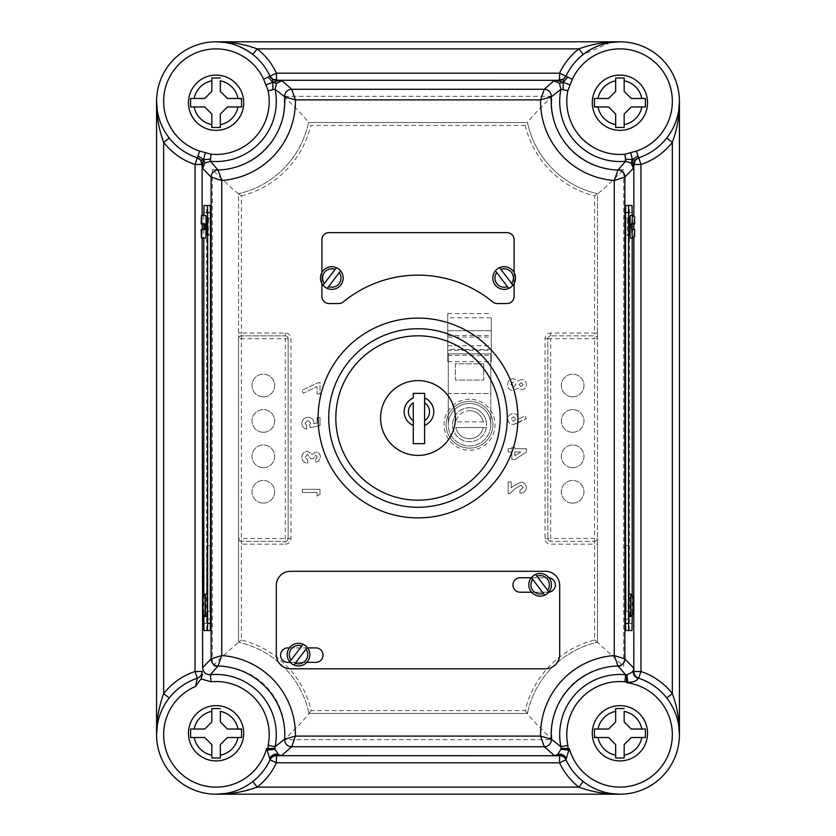 <?xml version="1.0" encoding="UTF-8"?>
<svg xmlns="http://www.w3.org/2000/svg" width="836" height="836" viewBox="0 0 836 836"><rect width="100%" height="100%" fill="white"/><g stroke="black" fill="none" stroke-linecap="round" stroke-linejoin="round"><path stroke-width="0.63" stroke-dasharray="4.18 3.13" d="M447.782 317.816L447.782 361.654L447.782 313.563L447.782 330.722L447.782 317.816L491.286 317.816L491.286 361.654L491.286 317.816M447.782 313.563L491.286 313.563M447.782 345.749L491.286 345.749L491.286 330.722L491.286 353.868L447.782 353.868L491.286 353.868L491.286 350.305L447.782 350.305L447.782 330.722L447.782 350.305M447.782 355.352L491.286 355.352M447.782 361.654L491.286 361.654M491.286 345.749L491.286 350.305M540.15 596.131A11.338 11.338 0 0 0 549.074 577.812A11.338 11.338 0 0 0 531.268 577.76A11.338 11.338 0 0 0 540.15 596.131M298.515 665.968A11.338 11.338 0 0 0 307.638 647.9A11.338 11.338 0 0 0 289.392 647.9A11.338 11.338 0 0 0 298.515 665.968M630.093 215.374L630.302 235.209L625.955 235.209L625.955 218.206L627.47 218.206L627.47 235.209M469.529 410.706A14.013 14.013 0 0 1 483.25 421.887L486.301 421.887A17.002 17.002 0 0 1 469.529 441.721A17.002 17.002 0 0 1 452.767 421.887A17.002 17.002 0 0 1 486.301 421.887L455.808 421.887A14.013 14.013 0 0 1 483.25 421.887L455.808 421.887A14.013 14.013 0 0 1 469.529 410.706M469.529 407.717A17.002 17.002 0 0 1 486.531 424.719A17.002 17.002 0 0 1 469.529 441.721A17.002 17.002 0 0 1 452.527 424.719A17.002 17.002 0 0 1 469.529 407.717M469.529 448.096A23.377 23.377 0 0 1 446.152 424.719A23.377 23.377 0 0 1 469.529 401.343A23.377 23.377 0 0 0 446.152 424.719A23.377 23.377 0 0 0 469.529 448.096A23.377 23.377 0 0 0 492.916 424.719A23.377 23.377 0 0 0 469.529 401.343A23.377 23.377 0 0 1 492.916 424.719A23.377 23.377 0 0 1 469.529 448.096A23.377 23.377 0 0 0 492.916 424.719A23.377 23.377 0 0 0 469.529 401.343A23.377 23.377 0 0 0 446.152 424.719A23.377 23.377 0 0 0 469.529 448.096M490.784 424.719A21.255 21.255 0 0 1 469.529 445.975A21.255 21.255 0 0 1 448.274 424.719A21.255 21.255 0 0 1 469.529 403.464A21.255 21.255 0 0 1 490.784 424.719L490.784 393.537L448.274 393.537L448.274 424.719A21.255 21.255 0 0 1 469.529 403.464A21.255 21.255 0 0 1 490.784 424.719A21.255 21.255 0 0 1 469.529 445.975A21.255 21.255 0 0 1 448.274 424.719A21.255 21.255 0 0 1 469.529 403.464A21.255 21.255 0 0 1 490.784 424.719L490.784 353.868L448.274 353.868L448.274 424.719M207.035 593.999L207.276 616.665M205.092 594.354L205.635 594.354L205.635 616.31L205.092 616.31M205.907 215.374L205.907 238.051M204.684 229.545L201.173 229.545M207.213 235.209L210.045 235.209L210.045 218.206L208.53 218.206L208.268 226.713L208.53 235.209L210.045 235.209M504.171 289.371A11.338 11.338 0 0 0 514.088 272.546A11.338 11.338 0 0 0 492.843 278.033A11.338 11.338 0 0 0 504.171 289.371M331.829 289.371A11.338 11.338 0 0 0 343.157 278.033A11.338 11.338 0 0 0 321.912 272.546L321.912 283.519A11.338 11.338 0 0 0 331.829 289.371M418 275.149A117.604 117.604 0 0 1 492.707 301.921A7.085 7.085 0 0 0 497.211 303.541L507.003 303.541A7.085 7.085 0 0 0 514.088 296.456L514.088 239.723A7.085 7.085 0 0 0 507.003 232.638L328.997 232.638A7.085 7.085 0 0 0 321.912 239.723L321.912 296.456A7.085 7.085 0 0 0 328.997 303.541L338.789 303.541A7.085 7.085 0 0 0 343.293 301.921A117.604 117.604 0 0 1 418 275.149M572.66 396.849A11.338 11.338 0 0 1 561.322 385.511A11.338 11.338 0 0 1 572.66 374.173A11.338 11.338 0 0 1 583.998 385.511A11.338 11.338 0 0 1 572.66 396.849A11.338 11.338 0 0 1 561.322 385.511A11.338 11.338 0 0 1 572.66 374.173A11.338 11.338 0 0 1 583.998 385.511A11.338 11.338 0 0 1 572.66 396.849M572.66 432.275A11.338 11.338 0 0 1 561.322 420.936A11.338 11.338 0 0 1 572.66 409.598A11.338 11.338 0 0 1 583.998 420.936A11.338 11.338 0 0 1 572.66 432.275A11.338 11.338 0 0 1 561.322 420.936A11.338 11.338 0 0 1 572.66 409.598A11.338 11.338 0 0 1 583.998 420.936A11.338 11.338 0 0 1 572.66 432.275M572.66 467.69A11.338 11.338 0 0 1 561.322 456.362A11.338 11.338 0 0 1 572.66 445.024A11.338 11.338 0 0 1 583.998 456.362A11.338 11.338 0 0 1 572.66 467.69A11.338 11.338 0 0 1 561.322 456.362A11.338 11.338 0 0 1 572.66 445.024A11.338 11.338 0 0 1 583.998 456.362A11.338 11.338 0 0 1 572.66 467.69M572.66 503.115A11.338 11.338 0 0 1 561.322 491.777A11.338 11.338 0 0 1 572.66 480.449A11.338 11.338 0 0 1 583.998 491.777A11.338 11.338 0 0 1 572.66 503.115A11.338 11.338 0 0 1 561.322 491.777A11.338 11.338 0 0 1 572.66 480.449A11.338 11.338 0 0 1 583.998 491.777A11.338 11.338 0 0 1 572.66 503.115M263.34 503.115A11.338 11.338 0 0 1 252.002 491.777A11.338 11.338 0 0 1 263.34 480.449A11.338 11.338 0 0 1 274.678 491.777A11.338 11.338 0 0 1 263.34 503.115A11.338 11.338 0 0 1 252.002 491.777A11.338 11.338 0 0 1 263.34 480.449A11.338 11.338 0 0 1 274.678 491.777A11.338 11.338 0 0 1 263.34 503.115M263.34 467.69A11.338 11.338 0 0 1 252.002 456.362A11.338 11.338 0 0 1 263.34 445.024A11.338 11.338 0 0 1 274.678 456.362A11.338 11.338 0 0 1 263.34 467.69A11.338 11.338 0 0 1 252.002 456.362A11.338 11.338 0 0 1 263.34 445.024A11.338 11.338 0 0 1 274.678 456.362A11.338 11.338 0 0 1 263.34 467.69M263.34 432.275A11.338 11.338 0 0 1 252.002 420.936A11.338 11.338 0 0 1 263.34 409.598A11.338 11.338 0 0 1 274.678 420.936A11.338 11.338 0 0 1 263.34 432.275A11.338 11.338 0 0 1 252.002 420.936A11.338 11.338 0 0 1 263.34 409.598A11.338 11.338 0 0 1 274.678 420.936A11.338 11.338 0 0 1 263.34 432.275M263.34 396.849A11.338 11.338 0 0 1 252.002 385.511A11.338 11.338 0 0 1 263.34 374.173A11.338 11.338 0 0 1 274.678 385.511A11.338 11.338 0 0 1 263.34 396.849A11.338 11.338 0 0 1 252.002 385.511A11.338 11.338 0 0 1 263.34 374.173A11.338 11.338 0 0 1 274.678 385.511A11.338 11.338 0 0 1 263.34 396.849M285.306 544.152A5.664 5.664 0 0 0 290.97 538.488L290.97 338.695A5.664 5.664 0 0 0 285.306 333.031L241.374 333.031L241.374 335.863L285.306 335.863L241.374 335.863A2.832 2.832 0 0 0 238.542 338.695L238.542 642.236A92.545 92.545 0 0 1 308.965 713.432A92.545 92.545 0 0 0 238.542 642.236A92.545 92.545 0 0 1 308.965 713.432L527.401 713.432L308.965 713.432C306.53 717.215 298.316 725.962 284.324 739.693L552.053 739.693A66.389 66.389 0 0 1 623.719 666.417L623.719 169.509C609.925 183.283 601.168 191.35 597.458 193.701L597.458 642.236L597.458 544.152L594.626 544.152L594.626 640A95.482 95.482 0 0 0 525.123 710.6L311.243 710.6A95.377 95.377 0 0 0 241.374 639.989L241.374 544.152L285.306 544.152L285.306 541.32L241.374 541.32L285.306 541.32A2.832 2.832 0 0 0 288.138 538.488L288.138 338.695L288.138 538.488L241.374 538.488L241.374 338.695L285.306 338.695L285.306 541.32A2.832 2.832 0 0 0 288.138 538.488A2.832 2.832 0 0 1 285.306 541.32M623.719 169.509A66.284 66.284 0 0 1 552.136 96.307L283.864 96.307A66.284 66.284 0 0 1 212.281 169.509C226.075 183.283 234.832 191.35 238.542 193.701L238.542 642.236L218.426 660.137L212.281 666.564A66.284 66.284 0 0 1 284.324 739.693M594.626 640L597.458 642.236A92.65 92.65 0 0 0 527.401 713.432A92.65 92.65 0 0 1 597.458 642.236A92.65 92.65 0 0 0 527.401 713.432A92.65 92.65 0 0 1 597.458 642.236L623.719 666.417M216.085 760.906A27.63 27.63 0 0 0 243.715 733.266A27.63 27.63 0 0 0 216.085 705.636A27.63 27.63 0 0 0 188.455 733.266A27.63 27.63 0 0 0 216.085 760.906M216.085 130.364A27.63 27.63 0 0 0 243.715 102.734A27.63 27.63 0 0 0 216.085 75.094A27.63 27.63 0 0 0 188.455 102.734A27.63 27.63 0 0 0 216.085 130.364M619.915 760.906A27.63 27.63 0 0 0 647.545 733.266A27.63 27.63 0 0 0 619.915 705.636A27.63 27.63 0 0 0 592.285 733.266A27.63 27.63 0 0 0 619.915 760.906M619.915 130.364A27.63 27.63 0 0 0 647.545 102.734A27.63 27.63 0 0 0 619.915 75.094A27.63 27.63 0 0 0 592.285 102.734A27.63 27.63 0 0 0 619.915 130.364M418 507.264A89.264 89.264 0 0 0 507.264 418A89.264 89.264 0 0 0 418 328.736M380.589 418A37.411 37.411 0 0 1 418 380.589A37.411 37.411 0 0 1 455.411 418A37.411 37.411 0 0 1 418 455.411A37.411 37.411 0 0 1 380.589 418M156.572 101.313L156.572 734.687A59.513 59.513 0 0 0 216.085 794.2L619.915 794.2A59.513 59.513 0 0 0 679.428 734.687L679.428 101.313A59.513 59.513 0 0 0 619.915 41.8L216.085 41.8A59.513 59.513 0 0 0 156.572 101.313C156.395 114.114 160.616 126.34 169.238 138.013A59.513 59.513 0 0 0 197.286 157.774L197.338 157.795M610.489 42.552L583.214 54.465A59.513 59.513 0 0 0 565.972 76.18L565.941 76.233M629.874 218.206L630.093 238.051M631.316 229.545L632.695 229.545L632.361 238.051M628.724 593.999L628.724 616.665M630.908 594.354L630.365 594.354L630.365 616.31L630.908 616.31M559.692 654.63L559.692 585.482A14.17 14.17 0 0 0 545.521 571.312L290.479 571.312A14.17 14.17 0 0 0 276.308 585.482L276.308 654.63A14.17 14.17 0 0 0 290.479 668.8L545.521 668.8A14.17 14.17 0 0 0 559.692 654.63M631.316 223.881L632.695 223.881L632.361 215.374M486.301 427.551L483.25 427.551A14.013 14.013 0 0 1 455.808 427.551L486.301 427.551M483.25 427.551A14.013 14.013 0 0 1 455.808 427.551L483.25 427.551M515.039 459.445L526.356 452.088L526.356 448.775L514.777 448.775L514.777 447.187L511.82 447.187L511.82 448.775L508.194 448.775L508.194 451.952L511.82 451.952L511.82 459.445L515.039 459.445L526.356 452.088L526.356 448.775L514.777 448.775L514.777 447.187L511.82 447.187L511.82 448.775L508.194 448.775L508.194 451.952L511.82 451.952L511.82 459.445L515.039 459.445M523.179 487.649L519.992 490.105L519.992 493.282C523.827 493.115 525.938 491.171 526.356 487.472C526.084 484.232 524.308 482.456 521.047 482.153L513.262 486.04L511.141 487.89L511.141 481.923L508.194 481.923L508.194 493.731L509.803 493.731L515.384 488.485L520.818 485.329L523.179 487.649L519.992 490.105L519.992 493.282C523.827 493.115 525.938 491.171 526.356 487.472C526.084 484.232 524.308 482.456 521.047 482.153L513.262 486.04L511.141 487.89L511.141 481.923L508.194 481.923L508.194 493.731L509.803 493.731L515.384 488.485L520.818 485.329L523.179 487.649M517.515 423.141L526.356 418.648L524.924 415.826L518.863 418.92C518.498 415.586 516.627 413.799 513.252 413.58C509.908 413.862 508.069 415.67 507.734 419.003C508.069 422.337 509.918 424.155 513.273 424.479L526.356 418.648L524.924 415.826L518.863 418.92C518.498 415.586 516.627 413.799 513.252 413.58C509.908 413.862 508.069 415.67 507.734 419.003C508.069 422.337 509.918 424.155 513.273 424.479L517.515 423.141M521.34 379.513L517.724 381.038L513.147 378.603C509.584 378.969 507.776 380.965 507.734 384.581C507.713 388.28 509.521 390.297 513.147 390.642L517.724 388.259L521.392 389.733C524.527 389.461 526.178 387.758 526.356 384.602C526.137 381.477 524.465 379.784 521.34 379.513L517.724 381.038L513.147 378.603C509.584 378.969 507.776 380.965 507.734 384.581C507.713 388.28 509.521 390.297 513.147 390.642L517.724 388.259L521.392 389.733C524.527 389.461 526.178 387.758 526.356 384.602C526.137 381.477 524.465 379.784 521.34 379.513M317.063 496.124L320.021 494.222L320.021 489.311L302.308 489.311L302.308 492.488L317.063 492.488L317.063 496.124L320.021 494.222L320.021 489.311L302.308 489.311L302.308 492.488L317.063 492.488L317.063 496.124M317.293 457.041L315.705 459.11L315.705 462.287L318.829 460.929L320.47 457.02C320.282 454.073 318.725 452.422 315.83 452.067L312.121 454.439L307.585 451.158C303.959 451.565 302.047 453.614 301.848 457.302C302.12 460.929 304.095 462.893 307.752 463.196L307.752 460.019L305.035 457.125L307.617 454.345L310.48 458.65L313.437 458.65L315.621 455.254L317.293 457.041L315.705 459.11L315.705 462.287L318.829 460.929L320.47 457.02C320.282 454.073 318.725 452.422 315.83 452.067L312.121 454.439L307.585 451.158C303.959 451.565 302.047 453.614 301.848 457.302C302.12 460.929 304.095 462.893 307.752 463.196L307.752 460.019L305.035 457.125L307.617 454.345L310.48 458.65L313.437 458.65L315.621 455.254L317.293 457.041M310.187 427.698L320.021 425.618L320.021 417.551L317.063 417.551L317.063 423.1L313.719 423.789L313.887 422.692C313.49 419.254 311.535 417.467 308.014 417.331C304.294 417.592 302.245 419.567 301.848 423.246C301.995 426.381 303.593 428.335 306.624 429.14L306.624 425.503L305.035 423.068L307.909 420.508L310.71 422.932L309.581 425.022L310.187 427.698L320.021 425.618L320.021 417.551L317.063 417.551L317.063 423.1L313.719 423.789L313.887 422.692C313.49 419.254 311.535 417.467 308.014 417.331C304.294 417.592 302.245 419.567 301.848 423.246C301.995 426.381 303.593 428.335 306.624 429.14L306.624 425.503L305.035 423.068L307.909 420.508L310.71 422.932L309.581 425.022L310.187 427.698M317.063 393.944L320.021 393.944L320.021 382.585L318.37 382.585L301.848 390.402L303.269 393.213L317.063 386.692L317.063 393.944L320.021 393.944L320.021 382.585L318.37 382.585L301.848 390.402L303.269 393.213L317.063 386.692L317.063 393.944M203.796 215.374L203.796 223.881M203.796 229.545L203.796 238.051M203.796 594.699L203.796 615.965M206.126 218.206L205.666 235.177L208.53 235.209M207.276 593.999L207.098 616.665M210.264 205.457L206.837 205.457L206.628 212.543L206.628 623.457L206.837 630.543L210.264 630.543M625.736 205.457L629.163 205.457L629.372 212.543L629.372 623.457L629.163 630.543L625.736 630.543M638.662 157.795L638.714 157.774A59.513 59.513 0 0 0 666.762 138.013C675.383 126.34 679.605 114.114 679.428 101.313M216.085 794.2C228.886 794.378 241.113 790.156 252.785 781.535A59.513 59.513 0 0 0 270.028 759.819L270.059 759.767M197.338 678.205L197.286 678.226A59.513 59.513 0 0 0 169.238 697.987C160.616 709.659 156.395 721.886 156.572 734.687M679.428 734.687C679.605 721.886 675.383 709.659 666.762 697.987A59.513 59.513 0 0 0 638.714 678.226L638.662 678.205M565.941 759.767L565.972 759.819A59.513 59.513 0 0 0 583.214 781.535C594.887 790.156 607.114 794.378 619.915 794.2M615.662 80.82L615.662 91.396L608.577 98.481L594.532 98.481M623.248 77.988L616.581 77.988M641.829 98.481L631.253 98.481L624.168 91.396L624.168 80.82M645.413 106.067L645.413 98.481M624.168 124.637L624.168 114.062L631.253 106.977L641.829 106.977M615.662 127.469L624.168 127.469M598.012 106.977L608.577 106.977L615.662 114.062L615.662 124.637M594.417 98.481L594.417 106.517M615.662 711.363L615.662 721.938L608.577 729.023L594.532 729.023M624.168 708.531L615.662 708.531M641.829 729.023L631.253 729.023L624.168 721.938L624.168 711.363M645.413 736.61L645.413 729.023M624.168 755.18L624.168 744.604L631.253 737.519L641.829 737.519M616.581 758.012L623.248 758.012M598.012 737.519L608.577 737.519L615.662 744.604L615.662 755.18M594.417 729.933L594.417 737.059M211.832 80.82L211.832 91.396L204.747 98.481L190.702 98.481M220.338 77.988L211.832 77.988M237.988 98.481L227.423 98.481L220.338 91.396L220.338 80.82M241.583 106.977L241.583 98.941M220.338 124.637L220.338 114.062L227.423 106.977L237.988 106.977M211.832 127.354L220.338 127.469M194.171 106.977L204.747 106.977L211.832 114.062L211.832 124.637M190.587 99.39L190.587 106.977M211.832 711.363L211.832 721.938L204.747 729.023L190.702 729.023M220.338 708.531L212.752 708.531M237.988 729.023L227.423 729.023L220.338 721.938L220.338 711.363M241.583 737.519L241.583 729.483M220.338 755.18L220.338 744.604L227.423 737.519L237.988 737.519M211.832 757.897L219.419 758.012M194.171 737.519L204.747 737.519L211.832 744.604L211.832 755.18M190.587 729.933L190.587 737.519M238.542 333.031L241.374 333.031L241.374 195.927L238.542 193.701L238.542 338.695A2.832 2.832 0 0 1 241.374 335.863L241.374 338.695L238.542 338.695A2.832 2.832 0 0 1 241.374 335.863M241.374 195.927A95.377 95.377 0 0 0 310.793 125.4L525.207 125.4L527.485 122.568L308.515 122.568L527.485 122.568A92.545 92.545 0 0 0 597.458 193.701A92.545 92.545 0 0 1 527.485 122.568A92.545 92.545 0 0 0 597.458 193.701A92.545 92.545 0 0 1 527.485 122.568C529.919 118.785 538.144 110.038 552.136 96.307M525.207 125.4A95.377 95.377 0 0 0 594.626 195.927L594.626 333.031L597.458 333.031L597.458 338.695A2.832 2.832 0 0 0 594.626 335.863L550.694 335.863L594.626 335.863A2.832 2.832 0 0 1 597.458 338.695L594.626 338.695L594.626 538.488L550.694 538.488L550.694 338.695L594.626 338.695L594.626 333.031L550.694 333.031A5.664 5.664 0 0 0 545.03 338.695L545.03 538.488A5.664 5.664 0 0 0 550.694 544.152L594.626 544.152L594.626 541.32L550.694 541.32L594.626 541.32L594.626 538.488L597.458 538.488L597.458 544.152M597.458 333.031L597.458 193.701L594.626 195.927M594.626 541.32A2.832 2.832 0 0 0 597.458 538.488A2.832 2.832 0 0 1 594.626 541.32A2.832 2.832 0 0 0 597.458 538.488L597.458 338.695M525.123 710.6L527.401 713.432C529.836 717.204 538.05 725.962 552.053 739.693M283.864 96.307C297.856 110.038 306.08 118.785 308.515 122.568A92.545 92.545 0 0 1 238.542 193.701A92.545 92.545 0 0 0 308.515 122.568A92.545 92.545 0 0 1 238.542 193.701A92.545 92.545 0 0 0 308.515 122.568L310.793 125.4M550.694 333.031L550.694 335.863A2.832 2.832 0 0 0 547.862 338.695A2.832 2.832 0 0 1 550.694 335.863L550.694 338.695L547.862 338.695L547.862 538.488L547.862 338.695A2.832 2.832 0 0 1 550.694 335.863A2.832 2.832 0 0 0 547.862 338.695L545.03 338.695M238.542 538.488A2.832 2.832 0 0 0 241.374 541.32A2.832 2.832 0 0 1 238.542 538.488A2.832 2.832 0 0 0 241.374 541.32A2.832 2.832 0 0 1 238.542 538.488L241.374 538.488L241.374 544.152L238.542 544.152M288.138 338.695A2.832 2.832 0 0 0 285.306 335.863L285.306 338.695L288.138 338.695A2.832 2.832 0 0 0 285.306 335.863A2.832 2.832 0 0 1 288.138 338.695L290.97 338.695M238.542 642.236L241.374 639.989M308.965 713.432L311.243 710.6M545.03 538.488L550.694 538.488L550.694 541.32A2.832 2.832 0 0 1 547.862 538.488A2.832 2.832 0 0 0 550.694 541.32A2.832 2.832 0 0 1 547.862 538.488A2.832 2.832 0 0 0 550.694 541.32L550.694 544.152M514.088 283.519L514.088 272.546M321.912 272.546A11.338 11.338 0 0 0 321.912 283.519M335.079 269.411L324.378 283.456M328.569 286.644L339.27 272.609M496.73 272.609L507.431 286.644M511.622 283.456L500.921 269.411M204.005 205.457L206.837 205.457M204.005 630.543L206.837 630.543M207.213 218.206L210.045 218.206M205.698 218.206L208.53 218.206M207.506 613.938L207.516 597.103M209.867 611.409L210.108 545.605L209.867 611.409L207.035 611.409M514.777 455.871L514.777 451.952L520.807 451.952L514.777 455.871L514.777 451.952L520.807 451.952L514.777 455.871M515.906 419.066L513.429 421.302L510.911 419.055L513.429 416.756L515.906 419.066L513.429 421.302L510.911 419.055L513.429 416.756L515.906 419.066M523.179 384.675L521.162 386.556L519.093 384.612L521.194 382.689L523.179 384.675L521.162 386.556L519.093 384.612L521.194 382.689L523.179 384.675M515.906 384.57L513.44 387.465L510.911 384.612L513.367 381.791L515.906 384.57L513.44 387.465L510.911 384.612L513.367 381.791L515.906 384.57M204.684 223.881L201.173 223.881M205.802 616.31L205.802 594.354M448.274 393.537L448.274 353.868L490.784 353.868L490.784 393.537L448.274 393.537M483.699 363.785L483.699 380.077L455.338 380.077L455.338 363.785L483.699 363.785L483.699 380.077L455.338 380.077L455.338 363.785L483.699 363.785M631.995 630.543L629.163 630.543M632.204 215.374L632.204 223.881M632.204 229.545L632.204 238.051M632.204 594.689L632.204 615.965M631.995 205.457L629.163 205.457M628.965 593.999L628.902 616.665M628.787 235.209L625.955 235.209M628.787 218.206L625.955 218.206M630.302 218.206L627.47 218.206M628.494 613.938L628.484 597.103M626.133 611.409L625.892 545.605L626.133 611.409L628.965 611.409M634.754 229.545L632.695 229.545M630.198 616.31L630.198 594.354M287.783 647.9A7.231 7.231 0 0 0 280.551 655.131A7.231 7.231 0 0 0 287.783 662.352L315.841 662.352A7.231 7.231 0 0 0 323.062 655.131A7.231 7.231 0 0 0 315.841 647.9L287.783 647.9M290.217 662.352L306.812 662.352M307.638 647.9L289.392 647.9M549.074 577.812A7.231 7.231 0 0 0 548.217 577.76L520.159 577.76A7.231 7.231 0 0 0 512.938 584.991A7.231 7.231 0 0 0 520.159 592.212L548.217 592.212A7.231 7.231 0 0 0 548.74 592.191M531.581 592.212L548.217 592.212A7.231 7.231 0 0 0 555.449 584.991A7.231 7.231 0 0 0 548.217 577.76L531.268 577.76M301.765 646.019L291.074 660.053M295.265 663.251L305.955 649.206M532.71 579.379L543.41 593.414M547.601 590.226L536.9 576.182M424.604 398.02L424.604 393.359L413.266 393.359L413.266 398.051M413.266 402.827L413.266 443.655L424.604 443.655L424.604 425.409M424.604 420.633L424.604 402.785M447.782 330.722L491.286 330.722L447.782 330.722M447.782 335.497L491.286 335.497M447.782 337.075L491.286 337.075M491.286 349.406L447.782 349.406M469.529 399.211A25.508 25.508 0 0 0 444.031 424.719A25.508 25.508 0 0 0 469.529 450.228A25.508 25.508 0 0 0 495.037 424.719A25.508 25.508 0 0 0 469.529 399.211M204.924 616.31L204.924 594.354M169.238 138.013A59.513 59.513 0 0 0 197.286 157.774M583.214 54.465A59.513 59.513 0 0 0 565.972 76.18M631.075 594.354L631.075 616.31M202.124 215.374L202.124 223.881M202.124 229.545L202.124 238.051M212.281 169.509L212.281 666.564M633.876 237.424L633.876 229.545M633.876 223.881L633.876 216.001M638.714 157.774A59.513 59.513 0 0 0 666.762 138.013M252.785 781.535A59.513 59.513 0 0 0 270.028 759.819M197.286 678.226A59.513 59.513 0 0 0 169.238 697.987M666.762 697.987A59.513 59.513 0 0 0 638.714 678.226M565.972 759.819A59.513 59.513 0 0 0 583.214 781.535M290.97 538.488L288.138 538.488M285.306 333.031L285.306 335.863M203.796 212.543L206.628 212.543M203.796 623.457L206.628 623.457M207.516 611.409L210.348 611.409M632.204 623.457L629.372 623.457M632.204 212.543L629.372 212.543M628.484 611.409L625.652 611.409M207.276 619.204L210.108 619.204M207.276 545.605L210.108 545.605M628.724 619.204L625.892 619.204M628.724 545.605L625.892 545.605"/><path stroke-width="1.25" d="M418 328.736A89.264 89.264 0 0 0 328.736 418A89.264 89.264 0 0 1 418 328.736A89.264 89.264 0 0 1 507.264 418A89.264 89.264 0 0 1 418 507.264A89.264 89.264 0 0 1 328.736 418A89.264 89.264 0 0 0 418 507.264M413.266 402.827A10.554 10.554 0 0 0 413.266 420.602L413.266 402.827M268.147 745.315L275.086 746.736L284.658 739.191L295.411 736.108L291.722 746.736L281.513 755.65L275.389 754.803L276.476 755.65A7.085 7.085 -32.5 0 0 270.059 759.757A59.513 59.513 0 0 1 171.662 774.293A59.513 59.513 0 0 1 197.338 678.205L195.54 686.45A52.428 52.428 0 0 0 181.59 774.167A52.428 52.428 0 0 0 266.642 748.575L268.042 749.505A7.085 0.92 171.1 0 1 275.034 749.296L278.566 754.709L281.513 755.65L276.486 755.671A7.085 7.085 24.9 0 0 270.059 759.767L266.642 748.575L274.95 748.366L275.034 749.296L267.154 750.164A7.085 0.752 -36.6 0 1 268.042 749.505L268.147 745.315A53.138 53.138 0 0 0 211.048 681.789L201.058 678.905L195.54 686.45M638.652 678.205L638.119 678.393C636.729 681.027 633.249 682.333 627.7 682.301L624.952 681.789L625.621 674.736L617.992 665.989L614.251 655.549L624.879 658.914L633.792 668.152L633.792 671.486A7.085 7.085 -71.6 0 0 638.662 678.205L638.652 678.205A59.513 59.513 0 0 1 619.915 794.2A59.513 59.513 0 0 1 565.941 759.767L569.358 748.575A52.428 52.428 0 0 0 672.228 738.094A52.428 52.428 0 0 0 626.718 682.698L627.251 681.779A7.085 0.533 84.1 0 1 627.042 674.736C631.692 672.687 633.803 671.109 633.395 670.002L633.792 668.152L633.792 671.486A7.085 7.075 -125.8 0 0 638.652 678.205A59.513 59.513 0 0 1 619.915 794.2L216.085 794.2C230.015 794.367 243.704 792.005 257.154 787.115L252.785 781.535M268.147 90.685L275.086 89.264L276.538 83.37L272.745 82.304L268.189 77.152L263.633 79.221L268.147 90.685A53.138 53.138 0 0 1 211.048 154.211L199.574 151.076L198.038 155.841L203.576 159.697L200.849 160.376L202.625 168.308L204.945 163.072L203.576 159.697L202.406 166.374M565.941 76.233L563.328 79.221L553.975 80.768L559.462 83.37L560.914 89.264L567.853 90.685L572.367 79.221L565.941 76.233A59.513 59.513 0 0 1 619.915 41.8L610.489 42.552M540.15 596.131A11.338 11.338 0 0 1 531.372 577.624L544.738 595.169A11.338 11.338 0 0 0 548.928 591.972L535.562 574.437A11.338 11.338 0 0 0 531.372 577.624L532.71 579.379A9.206 9.206 0 0 0 543.41 593.414L544.738 595.169A11.338 11.338 0 0 1 540.15 596.131A11.338 11.338 0 0 0 544.738 595.169M298.515 665.968A11.338 11.338 0 0 1 293.927 664.996L307.293 647.461A11.338 11.338 0 0 0 303.102 644.263L289.737 661.809A11.338 11.338 0 0 0 293.927 664.996L295.265 663.251A9.206 9.206 0 0 0 305.955 649.206L307.293 647.461A11.338 11.338 0 0 1 298.515 665.968A11.338 11.338 0 0 0 307.293 647.461M630.365 594.354L633.03 596.57L633.03 614.094L633.03 596.57M204.924 594.354L202.803 596.57L202.814 614.324L202.605 605.327L202.803 614.094L205.092 616.31L202.97 614.094L202.97 596.57L204.924 594.354M202.814 596.34L202.605 605.327L202.814 596.34M205.635 616.31L207.276 616.665L207.506 613.938L207.276 545.605L207.035 593.999M205.719 616.665L205.092 616.31L205.092 594.354L205.635 594.354M204.005 223.881L204.005 229.545M201.842 223.881L204.684 223.881L204.684 229.545L201.173 229.545L201.507 238.051L205.907 238.051L206.126 218.206L205.907 215.374L201.507 215.374L201.173 223.881L201.842 223.881L201.507 215.374M201.507 238.051L201.842 229.545M206.126 235.209L207.213 235.209L207.474 226.713L207.213 218.206L206.126 218.206M331.829 289.371A11.338 11.338 0 0 1 327.242 288.399L340.607 270.854A11.338 11.338 0 0 0 336.417 267.666L323.051 285.201A11.338 11.338 0 0 0 327.242 288.399L328.569 286.644A9.206 9.206 0 0 0 339.27 272.609L340.607 270.854A11.338 11.338 0 0 1 331.829 289.371A11.338 11.338 0 0 0 340.607 270.854M499.583 267.666A11.338 11.338 0 0 1 512.949 285.201L499.583 267.666A11.338 11.338 0 0 0 495.393 270.854L508.758 288.399A11.338 11.338 0 0 0 512.949 285.201L511.622 283.456A9.206 9.206 0 0 0 500.921 269.411L499.583 267.666M321.912 283.519L321.912 296.456A7.085 7.085 0 0 0 328.997 303.541L338.789 303.541A7.085 7.085 0 0 0 343.293 301.921A117.604 117.604 0 0 1 492.707 301.921A7.085 7.085 0 0 0 497.211 303.541L507.003 303.541A7.085 7.085 0 0 0 514.088 296.456L514.088 283.519M216.085 705.636A27.63 27.63 0 0 1 243.715 733.266A27.63 27.63 0 0 1 216.085 760.906A27.63 27.63 0 0 1 188.455 733.266A27.63 27.63 0 0 1 216.085 705.636A27.63 27.63 0 0 0 188.455 733.266A27.63 27.63 0 0 0 216.085 760.906M220.338 708.531L211.832 708.531L211.832 721.938L204.747 729.023L190.587 729.023L190.587 737.519L204.747 737.519L211.832 744.604L211.832 758.012L220.338 758.012L220.338 744.604L227.423 737.519L241.583 737.519L241.583 729.023L227.423 729.023L220.338 721.938L220.338 711.363A22.321 22.321 0 0 1 237.988 729.023L241.583 729.483M216.085 75.094A27.63 27.63 0 0 1 243.715 102.734A27.63 27.63 0 0 1 216.085 130.364A27.63 27.63 0 0 1 188.455 102.734A27.63 27.63 0 0 1 216.085 75.094A27.63 27.63 0 0 0 188.455 102.734A27.63 27.63 0 0 0 216.085 130.364M220.338 77.988L211.832 77.988L211.832 91.396L204.747 98.481L190.587 98.481L190.587 106.977L204.747 106.977L211.832 114.062L211.832 127.469L220.338 127.469L220.338 114.062L227.423 106.977L241.583 106.977L241.583 98.481L227.423 98.481L220.338 91.396L220.338 80.82A22.321 22.321 0 0 1 237.988 98.481L241.583 98.941M619.915 705.636A27.63 27.63 0 0 1 647.545 733.266A27.63 27.63 0 0 1 619.915 760.906A27.63 27.63 0 0 1 592.285 733.266A27.63 27.63 0 0 1 619.915 705.636A27.63 27.63 0 0 0 592.285 733.266A27.63 27.63 0 0 0 619.915 760.906M624.168 708.531L615.662 708.531L615.662 721.938L608.577 729.023L594.417 729.023L594.417 737.519L608.577 737.519L615.662 744.604L615.662 758.012L624.168 758.012L624.168 744.604L631.253 737.519L645.413 737.519L645.413 729.023L631.253 729.023L624.168 721.938L624.168 711.363A22.321 22.321 0 0 1 641.829 729.023L645.413 729.023M619.915 75.094A27.63 27.63 0 0 1 647.545 102.734A27.63 27.63 0 0 1 619.915 130.364A27.63 27.63 0 0 1 592.285 102.734A27.63 27.63 0 0 1 619.915 75.094A27.63 27.63 0 0 0 592.285 102.734A27.63 27.63 0 0 0 619.915 130.364M645.413 98.481L641.829 98.481A22.321 22.321 0 0 0 624.168 80.82L624.168 77.988L615.662 77.988L615.662 91.396L608.577 98.481L594.417 98.481L594.417 106.977L608.577 106.977L615.662 114.062L615.662 127.469L624.168 127.469L624.168 114.062L631.253 106.977L645.413 106.977L645.413 98.481L631.253 98.481L624.168 91.396L624.168 77.988L623.248 77.988M380.589 418A37.411 37.411 0 0 1 418 380.589A37.411 37.411 0 0 1 455.411 418A37.411 37.411 0 0 1 418 455.411A37.411 37.411 0 0 1 380.589 418M284.658 96.809L275.086 89.264A60.223 60.223 0 0 1 210.379 161.264L218.008 170.011L221.749 180.451L211.121 177.086A7.085 7.075 -45.8 0 1 218.008 170.011A68.719 68.719 0 0 0 284.658 96.809A7.085 7.075 -46.9 0 1 291.722 89.264L295.411 99.892L284.658 96.809M625.464 159.122L625.621 161.264A60.223 60.223 0 0 1 560.914 89.264L551.342 96.809A68.719 68.719 0 0 0 617.992 170.011A7.085 7.075 45.8 0 1 624.879 177.086L614.251 180.451L617.992 170.011L625.621 161.264L631.055 163.072L632.424 159.697L637.962 155.841L636.426 151.076L624.952 154.211L625.464 159.122L632.424 159.697L630.752 152.883M634.754 229.545C633.981 239.472 635.882 235.386 632.361 238.051L631.316 223.881L632.026 223.881L631.995 229.545L634.221 229.545M632.361 238.051L630.093 238.051L630.093 215.374L632.361 215.374L632.026 223.881L634.221 223.881M630.365 616.31L628.724 616.665L628.379 605.327L628.724 593.999L630.281 593.999M633.03 614.094L630.908 616.31L633.197 614.094L633.186 596.34L630.908 594.354L630.908 616.31L630.281 616.665M276.486 755.671L559.545 755.734L560.611 754.803L554.487 755.65L557.434 754.709L560.966 749.296L560.914 746.736A60.223 60.223 0 0 1 625.621 674.736L627.042 674.736L627.7 682.301L626.718 682.698L626.509 674.767M560.611 754.803A7.085 4.723 61.1 0 0 557.434 754.709A7.085 6.218 -121.3 0 1 566.306 758.503A7.085 5.957 -147 0 0 560.611 754.803M306.812 662.352L315.841 662.352A7.231 7.231 0 0 0 323.062 655.131A7.231 7.231 0 0 0 315.841 647.9L307.638 647.9M289.392 647.9L287.783 647.9A7.231 7.231 0 0 0 280.551 655.131A7.231 7.231 0 0 0 287.783 662.352L290.217 662.352M545.521 668.8A14.17 14.17 0 0 0 559.692 654.63L559.692 585.482A14.17 14.17 0 0 0 545.521 571.312L290.479 571.312A14.17 14.17 0 0 0 276.308 585.482L276.308 654.63A14.17 14.17 0 0 0 290.479 668.8L545.521 668.8M531.268 577.76L520.159 577.76A7.231 7.231 0 0 0 512.938 584.991A7.231 7.231 0 0 0 520.159 592.212L531.581 592.212M548.74 592.191A7.231 7.231 0 0 0 549.074 577.812M203.796 615.965L204.005 630.543L207.432 630.543L207.641 623.457L207.641 212.543L207.432 205.457L204.005 205.457L203.796 215.374M203.796 223.881L203.796 229.545M203.796 238.051L203.796 594.699M207.098 616.665L207.276 619.204L207.506 613.938M202.124 238.051L202.625 667.692C203.148 672.311 205.729 674.662 210.379 674.736A60.223 60.223 0 0 1 275.086 746.736L274.95 748.366M207.432 630.543L210.264 630.543L210.473 623.457L210.473 212.543L210.264 205.457L207.432 205.457M514.088 272.546L514.088 239.723A7.085 7.085 0 0 0 507.003 232.638L328.997 232.638A7.085 7.085 0 0 0 321.912 239.723L321.912 272.546M632.204 615.965L631.995 630.543L625.736 630.543L625.527 623.457L625.527 212.543L625.736 205.457L631.995 205.457L632.204 215.374M633.594 166.374L635.151 160.376L632.424 159.697L633.375 168.308L624.879 177.086L624.879 658.914A7.085 7.075 -45.8 0 1 617.992 665.989A68.719 68.719 0 0 0 551.342 739.191L560.914 746.736L567.853 745.315L567.957 749.505L569.358 748.575L561.05 748.366M276.538 83.37L282.025 80.768L272.672 79.221L272.745 82.304L266.161 84.844M200.849 160.376L197.338 157.795A59.513 59.513 0 0 1 216.085 41.8C230.015 41.633 243.704 43.994 257.154 48.885L252.785 54.465C241.113 45.844 228.886 41.622 216.085 41.8L619.915 41.8A59.513 59.513 0 0 1 638.662 157.795L637.962 155.841M198.038 155.841L197.338 157.795A59.513 59.513 0 0 1 216.085 41.8A59.513 59.513 0 0 1 270.059 76.233L270.028 76.18A59.513 59.513 0 0 0 252.785 54.465A59.513 59.513 0 0 1 270.028 76.18L276.455 73.181L559.545 73.181A66.598 66.598 0 0 1 578.846 48.885C592.296 43.994 605.985 41.633 619.915 41.8A59.513 59.513 0 0 1 638.662 157.795L635.151 160.376M202.187 164.514L195.039 164.493L195.039 671.507A66.598 66.598 0 0 0 163.657 693.619C158.767 707.068 156.405 720.757 156.572 734.687L156.572 101.313C156.405 115.243 158.767 128.932 163.657 142.381L163.657 693.619L169.238 697.987M666.762 138.013L672.343 142.381A66.598 66.598 0 0 1 640.961 164.493L640.961 671.507A66.598 66.598 0 0 1 672.343 693.619L672.343 142.381C677.233 128.932 679.595 115.243 679.428 101.313L679.428 734.687C679.595 720.757 677.233 707.068 672.343 693.619L666.762 697.987M202.625 667.692L211.121 658.914L221.749 655.549L218.008 665.989L210.379 674.736L211.048 681.789M413.266 425.378L413.266 443.655L424.604 443.655L424.604 420.633A10.554 10.554 0 0 0 424.604 402.785L424.604 425.409A14.808 14.808 0 0 0 424.604 398.02L424.604 393.359L413.266 393.359L413.266 398.051A14.808 14.808 0 0 0 413.266 425.378L413.266 420.602M610.844 793.5L619.915 794.2C605.985 794.367 592.296 792.005 578.846 787.115L583.214 781.535M551.342 96.809L540.589 99.892L544.278 89.264A7.085 7.075 46.9 0 1 551.342 96.809M540.589 736.108L551.342 739.191A7.085 7.075 -46.9 0 1 544.278 746.736L540.589 736.108A79.347 79.347 0 0 1 614.251 655.549L614.251 180.451A79.347 79.347 0 0 1 540.589 99.892L295.411 99.892A79.347 79.347 0 0 1 221.749 180.451L221.749 655.549A79.347 79.347 0 0 1 295.411 736.108L540.589 736.108M616.581 77.988L615.662 77.988L615.662 80.82A22.321 22.321 0 0 0 598.012 98.481M624.168 127.469L624.168 124.637A22.321 22.321 0 0 0 641.829 106.977L645.413 106.977L645.413 106.067M594.417 106.517L598.012 106.977A22.321 22.321 0 0 0 615.662 124.637L615.662 127.469M615.662 708.531L615.662 711.363A22.321 22.321 0 0 0 598.012 729.023M623.248 758.012L624.168 758.012L624.168 755.18A22.321 22.321 0 0 0 641.829 737.519L645.413 737.519L645.413 736.61M594.417 737.059L598.012 737.519A22.321 22.321 0 0 0 615.662 755.18L615.662 758.012L616.581 758.012M594.532 729.023L594.417 729.933M211.832 77.988L211.832 80.82A22.321 22.321 0 0 0 194.171 98.481M220.338 127.469L220.338 124.637A22.321 22.321 0 0 0 237.988 106.977L241.583 106.977M190.587 106.977L194.171 106.977A22.321 22.321 0 0 0 211.832 124.637L211.832 127.354M190.702 98.481L190.587 99.39M212.752 708.531L211.832 708.531L211.832 711.363A22.321 22.321 0 0 0 194.171 729.023M219.419 758.012L220.338 758.012L220.338 755.18A22.321 22.321 0 0 0 237.988 737.519L241.583 737.519M190.587 737.519L194.171 737.519A22.321 22.321 0 0 0 211.832 755.18L211.832 757.897M190.702 729.023L190.587 729.933M324.378 283.456L323.051 285.201A11.338 11.338 0 0 1 336.417 267.666L335.079 269.411A9.206 9.206 0 0 0 324.378 283.456M507.431 286.644L508.758 288.399A11.338 11.338 0 0 1 495.393 270.854L496.73 272.609A9.206 9.206 0 0 0 507.431 286.644M207.516 597.103L207.276 593.999L205.719 593.999M628.567 630.543L628.567 205.457M632.204 223.881L632.204 229.545M632.204 238.051L632.204 594.689M628.902 616.665L628.724 619.204L628.494 613.938M628.484 597.103L628.724 545.605L628.965 593.999M629.874 235.209L628.787 235.209L628.526 226.713L628.787 218.206L629.874 218.206M632.695 223.881L634.754 223.881C633.981 213.953 635.882 218.039 632.361 215.374M291.074 660.053L289.737 661.809A11.338 11.338 0 0 1 303.102 644.263L301.765 646.019A9.206 9.206 0 0 0 291.074 660.053M536.9 576.182L535.562 574.437A11.338 11.338 0 0 1 548.928 591.972L547.601 590.226A9.206 9.206 0 0 0 536.9 576.182M631.055 163.072L633.375 168.308M563.328 79.221L563.255 82.304L556.786 80.549M559.462 83.37L563.255 82.304L563.025 89.651M569.838 84.844L563.255 82.304L567.811 77.152M583.214 54.465L578.846 48.885L257.154 48.885A66.598 66.598 0 0 1 276.455 73.181L276.486 80.329M272.975 89.651L272.745 82.304L279.214 80.549M204.945 163.072L210.379 161.264L210.536 159.122L203.576 159.697L205.248 152.883M211.048 154.211L210.536 159.122M169.238 138.013L163.657 142.381A66.598 66.598 0 0 0 195.039 164.493L197.286 157.774A7.085 7.085 -71.6 0 1 202.124 164.493L202.124 215.374M225.156 42.5L216.085 41.8A59.513 59.513 0 0 1 270.059 76.233L268.189 77.152M270.059 76.233L272.672 79.221M202.625 168.308L211.121 177.086L211.121 658.914A7.085 7.075 45.8 0 0 218.008 665.989A68.719 68.719 0 0 1 284.658 739.191A7.085 7.075 46.9 0 0 291.722 746.736L544.278 746.736L554.487 755.65L559.524 755.65A7.085 7.085 -147.5 0 1 565.941 759.757A7.085 7.085 155.1 0 0 559.514 755.671M278.566 754.709A7.085 4.723 -61.1 0 0 275.389 754.803A7.085 5.957 -33 0 0 269.694 758.503A7.085 6.218 -58.7 0 1 278.566 754.709M202.458 674.527L201.058 678.905M633.395 670.002A7.085 4.943 -161.6 0 0 633.458 671.977A7.085 6.573 -126 0 0 638.119 678.393A7.085 6.74 -156.9 0 1 633.395 670.002M560.966 749.296A7.085 0.92 -171.1 0 1 567.957 749.505A7.085 0.752 -143.4 0 1 568.846 750.164L560.966 749.296M202.187 671.486A7.085 7.085 -108.4 0 1 197.338 678.205A59.513 59.513 0 0 0 171.662 774.293A59.513 59.513 0 0 0 270.059 759.767M424.604 402.785L424.604 398.02L424.604 402.785M335.821 418A82.179 82.179 0 0 0 418 500.179A82.179 82.179 0 0 0 500.179 418A82.179 82.179 0 0 0 418 335.821A82.179 82.179 0 0 0 335.821 418M636.426 151.076A52.428 52.428 0 0 0 619.915 48.885A52.428 52.428 0 0 0 572.367 79.221M535.562 574.437A11.338 11.338 0 0 1 548.928 591.972M289.737 661.809A11.338 11.338 0 0 1 303.102 644.263M508.758 288.399A11.338 11.338 0 0 1 495.393 270.854M504.171 266.694A11.338 11.338 0 0 1 512.949 285.201M323.051 285.201A11.338 11.338 0 0 1 336.417 267.666M418 517.892A99.892 99.892 0 0 1 318.108 418A99.892 99.892 0 0 1 418 318.108A99.892 99.892 0 0 1 517.892 418A99.892 99.892 0 0 1 418 517.892M263.633 79.221A52.428 52.428 0 0 0 176.95 66.42A52.428 52.428 0 0 0 199.574 151.076M567.853 90.685A53.138 53.138 0 0 0 624.952 154.211M202.97 614.094L202.97 596.57M202.124 223.881L202.124 229.545M624.952 681.789A53.138 53.138 0 0 0 567.853 745.315M559.545 762.819L276.455 762.819A66.598 66.598 0 0 1 257.154 787.115L578.846 787.115A66.598 66.598 0 0 1 559.545 762.819L559.545 755.734A7.085 7.085 155 0 1 565.972 759.819L559.545 762.819M633.792 671.486L633.876 237.424M633.876 229.545L633.876 223.881M633.876 216.001L633.813 164.514M559.514 80.329L276.455 80.266A7.085 7.085 -25 0 1 270.028 76.18M282.025 80.768L291.722 89.264L544.278 89.264L553.975 80.768M559.545 80.266L559.545 73.181L565.972 76.18A7.085 7.085 25 0 1 559.545 80.266M640.961 164.493L633.876 164.493A7.085 7.085 71.6 0 1 638.714 157.774L640.961 164.493M633.876 671.507L640.961 671.507L638.714 678.226A7.085 7.085 -71.6 0 1 633.876 671.507M276.455 755.734L276.455 762.819L270.028 759.819A7.085 7.085 25 0 1 276.455 755.734M195.039 671.507L202.124 671.507A7.085 7.085 -108.4 0 1 197.286 678.226L195.039 671.507M207.641 212.543L210.473 212.543M207.641 623.457L210.473 623.457M628.358 212.543L625.527 212.543M628.358 623.457L625.527 623.457M610.844 42.5L619.915 41.8M679.428 101.313L678.727 110.383M157.272 110.383L156.572 101.313M678.727 725.617L679.428 734.687M156.572 734.687L157.272 725.617M225.156 793.5L216.085 794.2"/></g></svg>
